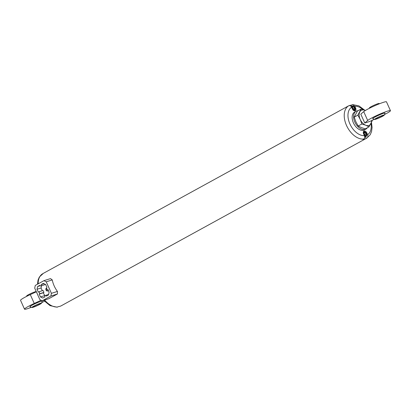 <?xml version="1.0" encoding="UTF-8"?>
<svg xmlns="http://www.w3.org/2000/svg" width="411" height="411" viewBox="0 0 411 411"><rect width="100%" height="100%" fill="white"/><g stroke="black" fill="none" stroke-linecap="round" stroke-linejoin="round"><path stroke-width="0.62" d="M42.194 300.79L50.836 296.048L51.411 293.336L46.227 281.807L43.926 280.677L35.284 285.419L34.709 288.132L39.888 299.66L42.194 300.79L48.786 298.72L57.427 293.978L50.836 296.048M46.371 296.105L48.529 294.918L49.104 292.206L47.81 289.323A1.058 0.817 -107.4 0 1 46.946 287.402L45.652 284.52L43.35 283.39L41.187 284.576A1.058 0.817 -107.4 0 1 39.749 285.362L37.586 286.549L37.011 289.262L38.305 292.144L39.024 291.748L39.888 293.67L39.168 294.065L40.463 296.948L42.77 298.078L44.927 296.896A1.058 0.817 -107.4 0 1 46.371 296.105M370.984 123.516A15.875 10.013 -118.8 0 1 367.593 134.644L366.823 132.928A2.646 1.67 -118.8 0 0 363.935 131.114A2.646 1.67 -118.8 0 0 363.601 133.94L364.372 135.656C364.932 137.182 364.696 138.322 363.663 139.077L362.944 139.473A18.521 11.683 61.2 0 0 365.985 138.564L61.393 305.702A18.521 11.683 61.2 0 1 58.352 306.616L57.632 307.007A18.521 11.683 -118.8 0 1 44.614 300.03M364.372 135.656A15.875 10.013 -118.8 0 1 349.931 123.973A15.875 10.013 -118.8 0 1 351.6 107.235C350.835 105.822 349.874 105.344 348.708 105.791L347.989 106.187A18.521 11.683 61.2 0 1 348.168 106.084L43.571 273.228A18.521 11.683 61.2 0 0 43.391 273.33L39.322 277.055L38.007 280.179L37.483 284.212M364.855 110.276L358.916 105.868L352.546 104.594L351.21 105.175A18.521 11.683 61.2 0 0 349.17 105.627M367.593 134.644C368.153 136.169 367.917 137.31 366.889 138.065L366.165 138.461L365.425 136.812M61.213 305.799L60.854 306M43.926 280.677L50.522 278.607L52.259 279.917A18.521 11.683 61.2 0 0 57.442 291.445L57.427 293.978M43.653 300.333L50.014 305.609L57.016 307.197L57.632 307.007M351.6 107.235L352.371 108.956A2.646 1.67 -118.8 0 0 355.258 110.77A2.646 1.67 -118.8 0 0 355.592 107.944L354.821 106.223A15.875 10.013 -118.8 0 1 363.278 109.722M371.477 122.499L372.078 127.359L371.554 131.607L370.239 134.731L366.889 138.065M352.546 104.6L354.821 106.223M351.677 106.218L351.21 105.175M352.546 107.035L353.475 106.742L354.482 107.795L354.554 109.141L353.624 109.434L352.623 108.381L352.546 107.035M364.28 134.32L365.287 135.378L366.216 135.085L366.139 133.739L365.138 132.681L364.208 132.974L364.28 134.32M364.218 133.19L365.138 132.681M364.552 134.608L366.139 133.739M352.895 108.668L354.482 107.795M352.561 107.245L353.475 106.742M57.442 291.445L51.411 293.336M52.259 279.917L46.227 281.807M39.024 291.748L43.088 290.474L43.951 292.396L43.227 292.791L44.917 295.863M44.527 295.673L40.463 296.948M43.227 292.791L39.168 294.065M43.951 292.396L39.888 293.67M41.547 285.737L41.069 287.988L42.297 290.721M41.069 287.988L37.011 289.262M40.047 285.779L37.586 286.549M40.787 285.979L44.845 284.705A1.058 0.817 -107.4 0 0 45.261 284.33M43.977 283.698L41.187 284.576M48.262 290.32A1.587 1.223 72.6 0 1 47.183 291.009A1.587 1.223 72.6 0 1 46.037 290.053A1.587 1.223 72.6 0 1 46.561 287.972M48.195 290.181A1.3 1.002 72.6 0 1 47.681 290.649A1.3 1.002 72.6 0 1 46.407 289.889A1.3 1.002 72.6 0 1 46.551 288.388M31.37 307.305A12.7 1.233 -24.2 0 1 24.521 309.17A12.7 1.233 -24.2 0 1 34.257 303.446L41.126 300.266M24.521 309.17L20.55 300.328A12.7 1.233 -24.2 0 1 30.286 294.61L36.353 291.8M44.424 301.212A12.7 1.233 -24.2 0 1 41.752 302.635M41.537 303.195L42.282 301.258A6.771 0.658 155.8 0 0 40.715 301.433A6.771 0.658 155.8 0 0 33.497 304.469A6.771 0.658 155.8 0 0 29.982 306.786L31.93 307.51A5.292 0.514 155.8 0 0 36.923 305.779A5.292 0.514 155.8 0 0 41.537 303.195A5.292 0.514 155.8 0 0 40.314 303.333A5.292 0.514 155.8 0 0 34.673 305.702A5.292 0.514 155.8 0 0 31.93 307.51M39.595 303.729A4.233 0.411 155.8 0 0 35.254 305.537A4.233 0.411 155.8 0 0 32.849 307.043A4.233 0.411 155.8 0 0 36.882 305.681A4.233 0.411 155.8 0 0 40.571 303.57A4.233 0.411 155.8 0 0 39.595 303.729M36.25 291.558A5.292 0.514 155.8 0 0 35.13 291.8A5.292 0.514 155.8 0 0 29.926 293.957A5.292 0.514 155.8 0 0 26.705 295.889L26.489 296.449M361.043 109.085L357.375 111.098L354.21 117.156L355.88 121.769L358.202 126.028L361.449 127.616L365.348 128.849L369.021 126.835L365.769 125.247L361.87 124.014L360.2 119.401L357.883 115.137L361.043 109.085L364.942 110.312A8.467 5.338 -118.8 0 1 365.369 110.497M367.377 127.739A10.162 6.406 -118.8 0 1 365.924 129.059A10.162 6.406 -118.8 0 1 365.184 129.373A10.162 6.406 -118.8 0 1 355.125 122.668A10.162 6.406 -118.8 0 1 356.147 111.242A10.162 6.406 -118.8 0 1 358.043 110.729M365.924 129.059L364.485 129.85A10.162 6.406 -118.8 0 1 363.74 130.164A10.162 6.406 -118.8 0 1 353.681 123.459A10.162 6.406 -118.8 0 1 354.708 112.033L356.147 111.242M372.181 120.777L369.021 126.835M358.202 126.028L361.87 124.014M354.21 117.156L357.883 115.137M371.565 120.629A8.467 5.338 -118.8 0 1 370.928 123.629A8.467 5.338 -118.8 0 1 365.769 125.247A8.467 5.338 -118.8 0 1 360.2 119.401A8.467 5.338 -118.8 0 1 359.789 111.931A8.467 5.338 -118.8 0 1 364.942 110.312M390.45 110.672L386.479 101.83A12.7 1.233 -24.2 0 0 376.209 105.108A12.7 1.233 -24.2 0 0 363.72 111.638L360.796 114.171L364.768 123.007L367.691 120.48A12.7 1.233 -24.2 0 1 380.18 113.95A12.7 1.233 -24.2 0 1 390.45 110.672A12.7 1.233 -24.2 0 1 384.511 114.551M374.395 119.318L369.921 121.389L364.768 123.007M374.688 119.426L372.741 118.702A6.771 0.658 -24.2 0 1 378.598 115.275A6.771 0.658 -24.2 0 1 385.04 113.174L384.295 115.111A5.292 0.514 -24.2 0 1 381.074 117.043A5.292 0.514 -24.2 0 1 375.87 119.2A5.292 0.514 -24.2 0 1 374.688 119.426A5.292 0.514 -24.2 0 1 379.261 116.755A5.292 0.514 -24.2 0 1 384.295 115.111M376.589 118.805A4.233 0.411 -24.2 0 1 375.608 118.959A4.233 0.411 -24.2 0 1 378.012 117.454A4.233 0.411 -24.2 0 1 382.348 115.64A4.233 0.411 -24.2 0 1 383.329 115.486A4.233 0.411 -24.2 0 1 380.93 116.991A4.233 0.411 -24.2 0 1 376.589 118.805M369.248 108.365L369.463 107.805A5.292 0.514 -24.2 0 1 374.077 105.221A5.292 0.514 -24.2 0 1 379.07 103.49L379.63 103.695M38.192 283.821A18.521 11.683 -118.8 0 1 42.672 273.726M363.663 139.077A18.521 11.683 -118.8 0 1 346.519 125.468A18.521 11.683 -118.8 0 1 348.708 105.791M355.592 107.944L355.089 108.221M366.823 132.928L366.329 133.195M352.155 105.981A2.538 1.603 61.2 0 0 351.97 106.059A2.538 1.603 61.2 0 0 351.4 106.855M353.82 110.641A2.538 1.603 61.2 0 0 354.416 110.513C355.952 110.143 355.299 105.915 352.212 105.956L351.153 106.511M352.73 106.264A2.009 1.269 61.2 0 0 352.9 109.336A2.009 1.269 61.2 0 0 355.022 108.668A2.009 1.269 61.2 0 0 352.73 106.264M366.031 135.856A2.009 1.269 -118.8 0 1 363.74 133.452A2.009 1.269 -118.8 0 1 365.862 132.784A2.009 1.269 -118.8 0 1 366.031 135.856M363.278 132.311A2.538 1.603 -118.8 0 1 363.627 132.003C365.009 130.472 368.189 134.885 366.073 136.457A2.538 1.603 -118.8 0 1 365.888 136.534A2.538 1.603 -118.8 0 1 364.578 136.262M30.286 294.61L34.257 303.446M363.72 111.638L367.691 120.48M354.005 110.739L354.416 110.513M363.627 132.003L363.293 132.183M366.073 136.457L364.675 137.223M48.626 294.456L45.333 295.488"/></g></svg>
